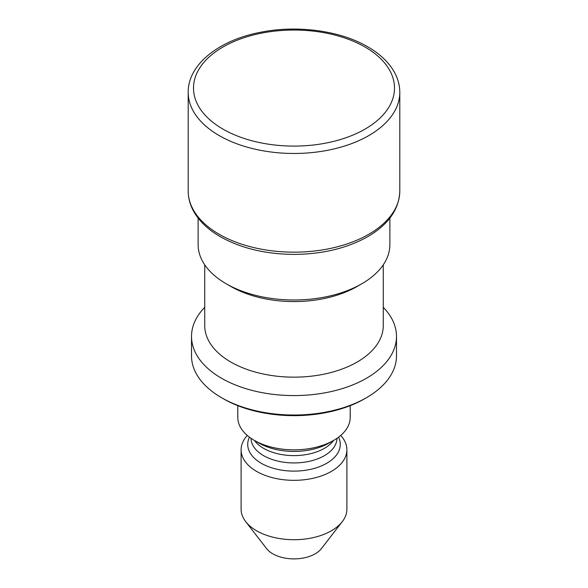 <?xml version="1.0" encoding="UTF-8"?>
<svg xmlns="http://www.w3.org/2000/svg" width="588" height="588" viewBox="0 0 588 588"><rect width="100%" height="100%" fill="white"/><g stroke="black" fill="none" stroke-linecap="round" stroke-linejoin="round"><path stroke-width="0.88" d="M338.563 437.171A46.283 26.725 180 0 1 317.38 467.453A46.283 26.725 180 0 1 261.27 463.285A46.283 26.725 180 0 1 249.437 437.171M340.702 435.451A52.898 30.539 180 0 1 346.898 449.791A52.898 30.539 180 0 1 314.242 478.007A52.898 30.539 180 0 1 256.596 471.385A52.898 30.539 180 0 1 241.102 449.791A52.898 30.539 180 0 1 247.298 435.451M350.205 405.654L350.205 417.399A56.205 32.45 180 0 1 333.741 440.346L329.067 443.043A49.59 28.628 180 0 1 258.933 443.043L254.259 440.346A56.205 32.45 180 0 1 237.795 417.399L237.795 405.654M333.741 440.346A56.205 32.45 180 0 1 254.259 440.346L258.933 443.043M383.266 307.34A102.488 59.175 180 0 1 396.488 336.417L396.488 355.85A102.488 59.175 180 0 1 366.471 397.694L364.604 398.774A99.842 57.646 180 0 1 223.403 398.774L221.529 397.694A102.488 59.175 180 0 1 191.512 355.85L191.512 336.417A102.488 59.175 180 0 1 204.734 307.34M366.471 397.694A102.488 59.175 180 0 1 221.529 397.694L223.396 398.774A99.842 57.646 180 0 1 223.396 398.774M396.488 336.417A102.488 59.175 180 0 1 333.22 391.079A102.488 59.175 180 0 1 221.529 378.253A102.488 59.175 180 0 1 191.512 336.417M383.266 264.835L383.266 325.62A89.266 51.538 180 0 1 328.163 373.233A89.266 51.538 180 0 1 230.878 362.061A89.266 51.538 180 0 1 204.734 325.62L204.734 264.835M389.873 218.082L389.873 244.637A95.873 55.353 180 0 1 361.796 283.776L357.122 286.474A89.266 51.538 180 0 1 230.878 286.474L226.204 283.776A95.873 55.353 180 0 1 198.127 244.637L198.127 218.082M361.796 283.776A95.873 55.353 180 0 1 226.204 283.776L230.878 286.474M346.898 449.791L346.898 509.179A52.898 30.539 180 0 1 342.289 521.644L321.379 548.641A29.995 17.317 180 0 1 272.795 553.815A29.995 17.317 180 0 1 266.621 548.641L245.71 521.644A52.898 30.539 180 0 1 241.102 509.179L241.102 449.791M342.289 521.644A52.898 30.539 180 0 1 256.596 530.773A52.898 30.539 180 0 1 245.71 521.644M336.975 438.31A42.983 24.814 180 0 1 310.295 461.08A42.983 24.814 180 0 1 263.608 455.663A42.983 24.814 180 0 1 251.025 438.31M333.631 440.405A42.983 24.814 180 0 1 263.608 448.35A42.983 24.814 180 0 1 254.369 440.405M399.796 191.085A105.796 61.078 180 0 1 334.484 247.511A105.796 61.078 180 0 1 219.192 234.274A105.796 61.078 180 0 1 188.204 191.085L188.204 92.389A105.796 61.078 180 0 0 219.192 135.578A105.796 61.078 180 0 0 334.484 148.815A105.796 61.078 180 0 0 399.796 92.389L399.796 191.085C399.156 209.24 388.528 224.41 367.912 236.582C347.287 248.187 322.768 254.134 294.345 254.398C265.761 254.236 241.08 248.334 220.287 236.692C208.762 230.033 200.177 222.095 194.54 212.871C190.35 205.903 188.241 198.641 188.204 191.085M365.067 47.04A100.504 58.028 180 0 1 365.067 129.095A100.504 58.028 180 0 1 222.933 129.095A100.504 58.028 180 0 1 222.933 47.04A100.504 58.028 180 0 1 365.067 47.04M399.796 92.389C399.766 84.9 397.686 77.697 393.57 70.781C387.94 61.483 379.319 53.486 367.713 46.775C340.254 30.62 297.352 24.865 260.778 32.23C218.912 40.043 187.8 64.621 188.204 92.389"/></g></svg>
